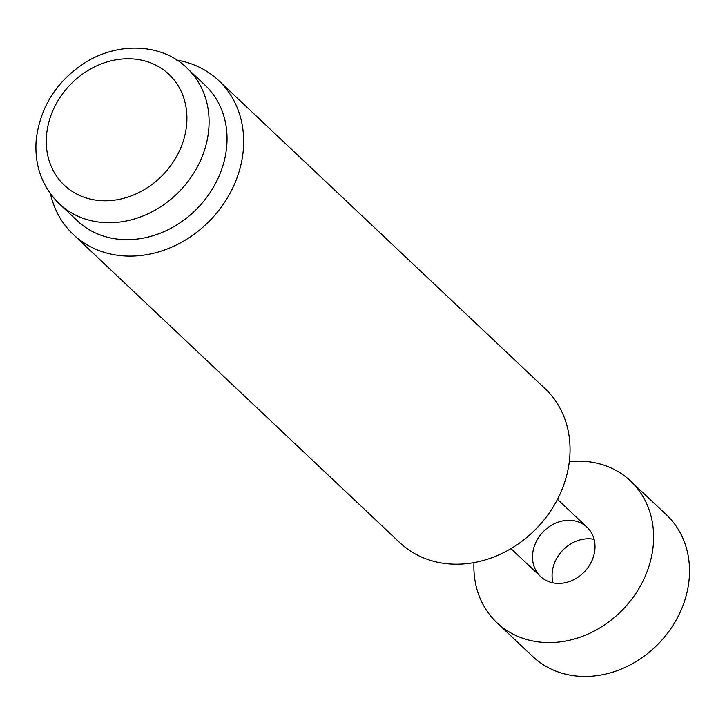 <?xml version="1.0" encoding="UTF-8"?>
<svg xmlns="http://www.w3.org/2000/svg" width="725" height="725" viewBox="0 0 725 725"><rect width="100%" height="100%" fill="white"/><g stroke="black" fill="none" stroke-linecap="round" stroke-linejoin="round"><path stroke-width="1.09" d="M176.773 60.093A105.868 89.782 133.3 0 1 218.651 80.511L545.037 388.6A105.868 89.782 133.3 0 1 559.6 495.039A105.868 89.782 133.3 0 1 463.067 563.978A105.868 89.782 133.3 0 1 399.692 542.572L73.307 234.492A105.868 89.782 133.3 0 1 50.514 193.856M218.651 80.511A105.868 89.782 133.3 0 1 233.214 186.959A105.868 89.782 133.3 0 1 136.681 255.889A105.868 89.782 133.3 0 1 73.307 234.492M187.086 68.186L205.039 85.133A93.162 79.007 133.3 0 1 198.541 207.114A93.162 79.007 133.3 0 1 77.131 220.627L59.187 203.689A93.162 79.007 -46.7 0 0 180.588 190.167A93.162 79.007 -46.7 0 0 187.086 68.186C167.04 47.515 126.648 39.413 88.758 60.402C58.217 78.789 40.718 105.062 36.25 139.2C34.175 164.974 41.823 186.47 59.187 203.689M560.778 583.335A33.876 28.728 133.3 0 1 540.497 576.484A33.876 28.728 133.3 0 1 542.862 532.132A33.876 28.728 133.3 0 1 587.014 527.211A33.876 28.728 133.3 0 1 591.673 561.277A33.876 28.728 133.3 0 1 560.778 583.335M594.092 539.327A33.876 28.728 -46.7 0 0 562.446 550.61A33.876 28.728 -46.7 0 0 553.003 582.855M569.324 461.589A97.404 82.605 133.3 0 1 630.614 481.019L666.52 514.913A97.404 82.605 133.3 0 1 679.905 612.833A97.404 82.605 133.3 0 1 591.102 676.253A97.404 82.605 133.3 0 1 532.803 656.569L496.897 622.684A97.404 82.605 133.3 0 1 473.969 562.609M630.614 481.019A97.404 82.605 133.3 0 1 644.008 578.949A97.404 82.605 133.3 0 1 555.196 642.368A97.404 82.605 133.3 0 1 496.897 622.684M46.59 134.632A76.225 64.643 133.3 0 1 157.416 65.993A76.225 64.643 133.3 0 1 145.816 188.69A76.225 64.643 133.3 0 1 46.59 134.632M587.014 527.211L557.48 499.344M540.497 576.484L510.971 548.617"/></g></svg>
